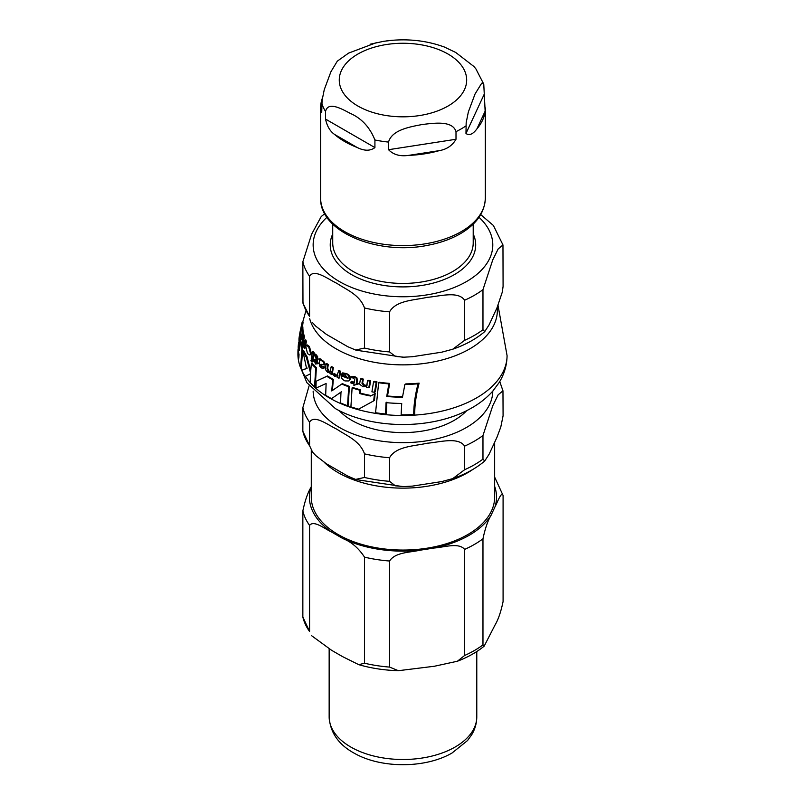 <?xml version="1.0" encoding="UTF-8"?>
<svg xmlns="http://www.w3.org/2000/svg" width="805" height="805" viewBox="0 0 805 805"><rect width="100%" height="100%" fill="white"/><g stroke="black" fill="none" stroke-linecap="round" stroke-linejoin="round"><path stroke-width="1.21" d="M350.91 406.857A105.053 60.647 -0 0 0 358.617 409.161L373.711 400.86L374.436 393.937L370.662 396.03A103.895 59.983 180 0 1 359.463 393.494L359.825 390.204A103.392 59.691 180 0 1 352.097 387.919L350.91 406.857M305.83 346.573L307.5 353.616L309.945 355.035L310.609 353.727L308.697 346.925L306.423 345.335L305.83 346.573M319.223 363.216L319.545 365.943L321.225 367.865L323.68 368.69L323.892 367.281L321.517 366.748L320.46 364.615L324.485 364.484L323.047 361.626L318.871 358.839L319.676 360.419L319.223 363.216M324.083 365.148L325.15 364.081L324.083 365.148M342.034 373.279L341.813 374.546L345.275 375.14L348.022 378.39A101.863 58.805 180 0 1 341.461 375.744L341.431 375.915C340.918 377.676 342.095 379.346 344.943 380.916L348.827 380.956L349.923 379.236C348.505 375.291 347.126 373.55 345.768 374.023L342.034 373.279L342.699 372.876L346.442 373.621C349.078 374.536 350.457 376.267 350.598 378.823L349.139 380.735M301.01 331.771L300.829 337.728L301.563 339.589L301.09 333.864L302.449 335.343L302.388 331.65L301.774 326.709L301.01 331.771M301.603 335.101L302.449 335.343L303.294 334.83L302.469 334.578M316.144 381.238L315.963 388.121L326.126 383.522L325.663 395.245A105.053 60.647 -0 0 0 331.539 398.656L340.978 392.085L340.565 402.973A105.053 60.647 -0 0 0 347.549 405.7L348.726 386.772A103.392 59.691 180 0 1 341.733 384.055L331.751 390.948L332.686 379.739A103.392 59.691 180 0 1 326.82 376.338L316.144 381.238L327.474 375.935A102.446 59.147 -0 0 0 332.093 378.662A102.446 59.147 -0 0 0 333.34 379.346L332.395 390.566M341.632 391.683L331.539 398.656M341.733 384.055L342.387 383.653A102.446 59.147 -0 0 0 349.4 386.37L348.213 405.307L347.549 405.7M378.662 382.747L375.553 412.724A105.053 60.647 -0 0 0 385.535 413.991L386.048 402.651A104.429 60.295 -0 0 0 401.715 403.436L401.132 414.817A105.053 60.647 -0 0 0 413.72 414.515C413.73 405.116 415.169 394.883 418.047 383.804A101.118 58.383 180 0 1 404.895 384.448L402.47 397.217A103.634 59.832 180 0 1 386.722 396.473L388.855 383.884A101.118 58.383 180 0 1 378.662 382.747L379.427 382.284A100.162 57.829 -0 0 0 389.67 383.391L387.517 396A102.698 59.288 -0 0 0 402.55 396.674M386.843 402.178L386.309 413.518L385.535 413.991M404.895 384.448L405.841 383.884A100.162 57.829 -0 0 0 419.133 383.15C416.205 394.229 414.726 404.482 414.726 413.911L413.72 414.515M352.097 387.919L352.771 387.517A102.446 59.147 -0 0 0 360.519 389.791L360.147 393.082A102.96 59.439 -0 0 0 371.387 395.597L375.17 393.494L374.446 400.417L373.711 400.86M302.871 350.9L306.554 368.519L301.724 370.35A105.053 60.647 -0 0 0 305.236 376.418L310.468 373.772L310.187 382.627A105.053 60.647 -0 0 0 314.554 386.933L315.741 367.996A103.392 59.691 180 0 1 311.394 363.669L310.529 372.896L306.252 357.048A103.392 59.691 180 0 1 302.871 350.9L303.636 350.437A102.446 59.147 -0 0 0 306.977 356.615L310.68 370.843M301.724 370.35L307.258 368.086M311.394 363.669L312.088 363.256A102.446 59.147 -0 0 0 316.405 367.593L315.218 386.531L314.554 386.933M306.423 345.335L307.178 344.882L309.422 346.492L311.324 353.304L309.945 355.035M299.611 346.341A103.503 59.751 -0 0 0 299.691 347.116M300.557 334.417A102.446 59.147 -0 0 0 302.761 348.253L301.362 367.311L300.587 367.774L301.976 348.726A103.392 59.691 180 0 1 299.621 334.186L299.772 334.105M318.871 358.839L320.883 358.99L321.759 360.459L323.711 361.224L325.15 364.081M321.125 364.212L322.181 366.345L324.556 366.889L323.68 368.69M341.461 375.744L342.125 375.351A100.907 58.262 0 0 0 347.971 377.716M360.469 378.964L359.815 382.747C358.778 383.452 359.855 384.74 363.065 386.631L366.597 386.46L366.466 387.275A102.577 59.228 -0 0 0 368.801 387.769L369.928 381.168A101.098 58.373 180 0 1 367.583 380.674L366.758 385.424L363.92 385.726L361.968 383.301L362.622 379.517A101.098 58.373 180 0 1 360.469 378.964L361.173 378.541A100.142 57.819 -0 0 0 363.327 379.095L362.673 382.878L364.625 385.293L367.472 384.991M367.583 380.674L368.308 380.242A100.142 57.819 0 0 0 370.652 380.725L369.515 387.336L368.801 387.769M301.905 335.776L302.67 337.647L301.563 339.589M301.774 326.709L302.73 326.136L303.294 334.83M304.954 340.314L305.739 339.841A100.142 57.819 -0 0 0 306.413 341.33L305.216 347.981L304.451 348.434L305.638 341.793A101.098 58.373 180 0 1 304.954 340.314L304.059 345.093L303.153 344.238L303.666 336.943A101.098 58.373 180 0 1 303.183 335.383L302.408 339.237L302.781 344.852L303.747 346.965A102.577 59.228 0 0 0 304.451 348.434M303.183 335.383L304.018 334.88A100.142 57.819 0 0 0 304.481 336.45L303.716 340.304L303.938 343.765L304.833 344.631M333.32 367.543L332.284 374.094L331.63 374.486L332.656 367.935L333.32 367.543A100.142 57.819 -0 0 1 331.7 366.617L331.046 367.02L330.281 371.719L328.289 371.518L327.011 368.68L327.635 364.927A101.098 58.373 180 0 1 326.166 363.951L325.542 367.724C325.039 368.921 325.743 370.441 327.655 372.282L330.131 372.755L330.01 373.56A102.577 59.228 -0 0 0 331.63 374.486M326.166 363.951L326.83 363.558A100.142 57.819 -0 0 0 328.299 364.524L327.675 368.288L328.943 371.115L330.936 371.326M313.658 359.724L313.477 360.882A102.577 59.228 0 0 0 315.349 362.723L315.158 364.061L317.824 363.659A102.346 59.087 180 0 1 316.727 362.693L316.989 357.178L315.721 355.357L314.212 354.311L313.99 355.538L315.369 356.394L316.023 358.346L315.51 361.566A102.346 59.087 180 0 1 313.658 359.724L314.342 359.312A101.4 58.544 -0 0 0 315.661 360.64M314.212 354.311L314.906 353.898L316.415 354.945L317.673 356.766L317.401 362.28A101.4 58.544 -0 0 0 318.498 363.256L317.804 363.79M351.04 381.791L350.869 382.949A102.577 59.228 0 0 0 354.059 383.985L353.868 385.323L358.114 383.985A102.346 59.087 180 0 1 356.273 383.452L356.736 380.544L356.162 378.169L353.938 376.921L351.362 376.519L351.151 377.736L353.486 378.018L354.743 379.618L354.23 382.828A102.346 59.087 180 0 1 351.04 381.791L351.715 381.379A101.4 58.544 -0 0 0 354.321 382.234M351.362 376.519L354.623 376.509L356.846 377.756L357.43 380.131L356.957 383.039A101.4 58.544 -0 0 0 358.799 383.562L358.094 384.116M302.036 322.664L299.812 333.008A103.211 59.59 -0 0 0 299.752 334.9L301.895 324.606A101.098 58.373 180 0 1 302.036 322.664L303.062 322.05A100.142 57.819 -0 0 0 302.881 324.013L302.318 326.387M376.961 381.832L375.291 391.844L374.546 392.287L376.207 382.284L376.961 381.832A100.142 57.819 -0 0 1 374.305 381.399L373.56 381.842L371.92 391.834A103.211 59.59 -0 0 0 374.546 392.287M312.37 351.906L313.075 351.483A100.142 57.819 -0 0 0 314.141 352.691L313.054 359.282L312.36 359.694L313.437 353.113A101.098 58.373 180 0 1 312.37 351.906L311.283 358.487A102.577 59.228 -0 0 0 312.36 359.694M340.626 371.246L339.589 377.797L338.935 378.199L339.962 371.648L340.626 371.246A100.142 57.819 -0 0 1 338.885 370.431L337.013 375.311L335.333 375.291L333.823 373.812L332.797 374.486L334.639 376.247L337.406 375.905L337.194 377.374A102.577 59.228 0 0 0 338.935 378.199M333.823 373.812L334.478 373.419L335.987 374.899L337.305 375.07M311.434 361.817L312.863 361.354L312.129 361.405L312.863 361.354L312.33 359.895L311.595 359.936L312.33 359.895L310.901 360.348L311.434 361.817L312.179 361.777L311.646 360.318L310.901 360.348M348.726 386.772L349.4 386.37M332.686 379.739L333.34 379.346M326.82 376.338L327.474 375.935M337.909 375.603L337.305 375.965M339.962 371.648A101.098 58.373 180 0 1 338.221 370.833M313.437 353.113L314.141 352.691M376.207 382.284A101.098 58.373 180 0 1 373.56 381.842M299.752 334.9L300.647 334.357M301.895 324.606L302.881 324.013M356.162 378.169L356.846 377.756M356.273 383.452L356.957 383.039M358.114 383.985L358.799 383.562M316.989 357.178L317.673 356.766M316.727 362.693L317.401 362.28M317.824 363.659L318.498 363.256M327.635 364.927L328.299 364.524M332.656 367.935A101.098 58.373 180 0 1 331.046 367.02M305.638 341.793L306.413 341.33M303.666 336.943L304.481 336.45M301.915 330L302.821 329.456M301.825 338.16L302.67 337.647M369.928 381.168L370.652 380.725M362.622 379.517L363.327 379.095M323.892 367.281L324.556 366.889M321.094 360.871L321.759 360.459M301.976 348.726L302.761 348.253M299.621 334.186L299.007 338.301A103.996 60.043 -0 0 0 299.722 346.875L299.329 350.618A104.439 60.295 180 0 1 298.534 342.658L299.078 342.336M297.951 351.453L297.92 354.059A105.053 60.647 -0 0 0 300.587 367.774M298.534 342.658L298.192 346.603A104.771 60.496 -0 0 0 299.027 354.532L298.846 358.145A104.972 60.606 180 0 1 298.001 349.642L297.951 351.483M315.741 367.996L316.405 367.593M306.252 357.048L306.977 356.615M359.463 393.494L360.147 393.082M359.825 390.204L360.519 389.791M370.662 396.03L371.387 395.597M374.436 393.937L375.17 393.494M418.047 383.804L419.133 383.15M386.722 396.473L387.517 396M388.855 383.884L389.67 383.391M466.729 410.61A72.41 41.81 180 0 1 351.765 420.361A72.41 41.81 180 0 1 339.207 410.61M464.626 469.728L452.722 478.623L441.764 481.571L412.442 486.109L403.889 486.582L395.366 485.818L389.57 481.33L389.57 457.733C396.03 446.111 414.917 446.111 427.103 443.233C439.289 442.337 458.176 436.491 464.626 446.121L464.626 469.728A101.007 58.312 180 0 0 482.97 459.132L482.97 435.525L492.771 405.71L498.184 394.792L502.964 390.827L503.085 415.803L500.801 427.002L496.957 437.306L489.098 454.241L484.731 461.003L482.97 459.132M364.514 477.456L355.619 479.418L347.77 476.097L326.307 463.71L315.812 455.62L312.561 452.098L309.573 445.739L309.573 422.132C314.292 414.233 328.118 425.141 337.043 429.296C345.959 435.445 359.785 440.496 364.514 453.859L364.514 477.456A101.007 58.312 180 0 0 389.57 481.33M309.06 385.957L302.851 407.662L302.851 431.269L312.561 452.108M392.669 40.25L383.663 41.307L370.139 44.215M337.295 61.17L330.915 71.756L324.254 89.677L322.07 100.464L321.728 112.438L320.611 107.85L320.793 104.761A82.362 47.545 180 0 1 322.372 98.16M357.088 147.446A82.362 47.545 180 0 1 334.568 134.445C330.06 131.296 327.041 126.174 325.532 119.08L325.532 111.462C328.007 101.038 341.602 108.826 350.225 113.354C361.536 118.305 369.767 127.18 374.919 139.979L374.919 147.587C370.23 151.109 364.283 151.058 357.088 147.446L334.568 134.445M439.258 150.646A82.362 47.545 180 0 1 408.497 155.395C400.015 156.593 393.363 154.691 388.543 149.7L388.543 142.083C391.924 129.706 410.49 126.777 422.273 124.503C434.056 123.125 452.631 120.307 456.002 131.648L456.002 139.265C452.35 145.564 446.775 149.358 439.258 150.646L408.497 155.395M485.143 111.15A82.362 47.545 180 0 1 476.902 128.911C472.927 134.254 469.285 135.783 465.974 133.499L466.165 122.752L468.349 111.965L475.02 94.044L481.682 83.227L483.211 83.116L483.765 84.173L485.143 111.15L476.902 128.911M483.765 84.163L475.886 68.858L473.934 66.513L455.711 52.456L444.219 46.962M302.851 301.865A101.007 58.312 -0 0 0 309.563 316.345L302.972 303.233L302.851 261.776L311.626 234.215L321.205 216.575M312.561 322.704L315.812 326.216L326.307 334.317L347.77 346.703L355.609 350.024L364.504 348.062L364.504 307.963C359.785 294.61 345.959 289.559 337.033 283.41C328.118 279.255 314.292 268.347 309.563 276.246L309.563 316.345M464.616 340.334L464.616 300.235C458.166 290.605 439.278 296.451 427.093 297.347C414.907 300.225 396.02 300.225 389.57 311.847L389.57 351.936L395.366 356.424L403.889 357.189L412.432 356.716L441.754 352.177L452.712 349.229L464.616 340.334A101.007 58.312 -0 0 0 482.97 329.738L484.731 331.61L489.098 324.848L496.957 307.923L502.31 292.064L503.085 286.409L502.964 244.951L498.184 248.916L492.771 259.834L482.97 289.649L482.97 329.738M480.706 214.583L493.385 225.481L502.964 244.951M311.283 450.438L311.283 497.118A91.679 52.929 0 0 0 402.973 550.057A91.679 52.929 0 0 0 494.652 497.118L494.652 442.609M494.652 486.391A93.551 54.005 180 0 1 495.005 506.808L491.06 515.301A93.551 54.005 180 0 1 434.459 547.984L419.737 550.258A93.551 54.005 180 0 1 342.427 538.293L331.65 532.075A93.551 54.005 180 0 1 310.931 487.438L311.283 486.683M302.851 617.022L309.573 631.492A101.007 58.312 180 0 1 302.851 617.022L302.851 510.944A101.007 58.312 0 0 0 309.573 525.413C313.759 519.819 324.516 528.744 331.65 532.075M310.931 487.438C307.701 492.821 305.004 500.66 302.851 510.944M342.427 538.293C351.262 541.815 358.617 548.094 364.514 557.14L364.514 663.209L358.789 664.678L342.427 656.548L331.65 650.329L311.424 635.578M364.514 557.14A101.007 58.312 0 0 0 389.57 561.015C395.295 552.109 409.997 552.552 419.737 550.258M389.57 561.015L389.57 667.083A101.007 58.312 180 0 1 364.514 663.209M434.459 547.984C444.199 547.259 458.9 542.268 464.626 549.402L464.626 655.481L457.401 661.237L434.459 666.238L398.395 670.696L389.57 667.083M464.626 549.402A101.007 58.312 0 0 0 482.97 538.807C485.133 528.523 487.82 520.684 491.06 515.301M495.005 506.808C497.611 501.968 501.545 490.768 503.085 495.478L503.085 601.556C500.941 611.82 498.245 619.659 495.005 625.062L484.157 646.173L482.97 644.886A101.007 58.312 180 0 1 464.626 655.481M494.652 477.103L503.085 495.478M482.97 538.807L482.97 644.886M309.573 525.413L309.573 631.492M305.377 376.338A104.117 60.113 -0 0 0 330.936 398.787A104.117 60.113 -0 0 0 443.605 410.731A104.117 60.113 -0 0 0 507.08 355.689M301 367.533A104.117 60.113 -0 0 0 302.046 370.149M309.694 318.76A94.406 54.498 -0 0 0 337.657 349.712A94.406 54.498 -0 0 0 442.458 359.865A94.406 54.498 -0 0 0 497.218 307.289M335.333 375.291L335.987 374.899M353.938 376.921L354.623 376.509M356.736 380.544L357.43 380.131M315.721 355.357L316.415 354.945M317.19 359.785L317.864 359.372M327.011 368.68L327.675 368.288M328.289 371.518L328.943 371.115M303.153 344.238L303.938 343.765M302.911 340.787L303.716 340.304M301.966 327.967L302.891 327.414M302.388 331.65L303.264 331.127M301.08 336.641L301.945 336.118M363.92 385.726L364.625 385.293M361.968 383.301L362.673 382.878M345.768 374.023L346.442 373.621M349.923 379.236L350.598 378.823M323.047 361.626L323.711 361.224M321.517 366.748L322.181 366.345M320.209 359.392L320.883 358.99M310.609 353.727L311.324 353.304M308.697 346.925L309.422 346.492M492.781 391.109A89.818 51.852 180 0 1 466.477 427.465A89.818 51.852 180 0 1 368.851 438.765A89.818 51.852 180 0 1 313.155 391.109M302.851 407.662A101.007 58.312 0 0 0 309.573 422.132M364.514 453.859A101.007 58.312 0 0 0 389.57 457.733M464.626 446.121A101.007 58.312 0 0 0 482.97 435.525M309.573 445.739A101.007 58.312 180 0 1 302.851 431.269M357.913 106.049A63.716 36.789 180 0 1 357.913 54.036A63.716 36.789 180 0 1 448.023 54.036A63.716 36.789 180 0 1 448.023 106.049A63.716 36.789 180 0 1 357.913 106.049M320.793 104.761L321.92 102.336M374.919 147.587L325.532 119.08M456.002 139.265L388.543 149.7M484.057 94.557L465.974 133.499M485.324 107.85L485.324 198.04A82.362 47.545 180 0 1 434.489 241.973A82.362 47.545 180 0 1 344.731 231.669A82.362 47.545 180 0 1 320.611 198.04L320.611 107.85M465.974 125.892A82.362 47.545 180 0 1 456.002 131.648M388.543 142.083A82.362 47.545 180 0 1 374.919 139.979M325.532 111.462A82.362 47.545 180 0 1 321.879 103.593M473.209 224.112L473.209 242.879A70.236 40.552 180 0 1 452.631 271.557A70.236 40.552 180 0 1 376.086 280.341A70.236 40.552 180 0 1 332.727 242.879L332.727 224.112M302.851 261.776A101.007 58.312 -0 0 0 309.563 276.246M364.504 307.963A101.007 58.312 -0 0 0 389.57 311.847M464.616 300.235A101.007 58.312 -0 0 0 482.97 289.649M326.951 217.29A89.818 51.852 -0 0 0 346.945 285.443A89.818 51.852 -0 0 0 466.477 281.579A89.818 51.852 -0 0 0 478.985 217.29M364.504 348.062A101.007 58.312 -0 0 0 389.57 351.936M332.727 234.024A72.722 41.991 0 0 0 366.587 281.267A72.722 41.991 0 0 0 454.392 274.606A72.722 41.991 0 0 0 473.209 234.024M324.174 462.271A91.679 52.929 0 0 0 467.796 472.636A91.679 52.929 0 0 0 473.219 469.214M329.154 716.883C330.131 732.55 338.573 744.706 354.492 753.349C381.318 768.604 425.443 768.473 452.008 753.037L467.554 740.53L471.68 734.794C475.031 729.209 476.731 723.232 476.781 716.883A73.808 42.615 180 0 1 455.157 747.01A73.808 42.615 180 0 1 374.717 756.257A73.808 42.615 180 0 1 329.154 716.883L329.154 648.88M300.215 366.788L306.916 382.727L335.454 408.638C372.604 429.649 432.114 429.81 469.506 409.171C478.683 404.261 486.431 398.254 492.771 391.129L499.02 382.727C504.222 374.385 506.909 365.369 507.08 355.679L498.013 305.337M305.719 311.525L302.66 322.292M311.042 360.066L311.736 359.644M312.028 362.049L312.722 361.636M302.197 335.906L303.042 335.393M348.827 380.956L349.501 380.554M502.964 390.827L499.744 381.52M452.722 478.613C465.35 474.266 476.017 468.389 484.731 461.003M402.671 486.572L356.182 479.599M386.682 40.874C407.712 38.318 427.455 40.562 445.91 47.616M376.418 42.655L348.595 53.11L337.225 61.22M485.324 198.04C484.831 211.785 477.134 223.307 462.221 232.615C452.631 238.491 441.311 242.687 428.28 245.203C378.441 255.718 319.344 232.112 320.611 198.04M324.747 213.717L321.205 216.565M484.731 331.62C476.017 339.006 465.34 344.872 452.712 349.219M402.661 357.189L356.172 350.205M484.167 646.163C476.721 652.231 467.806 657.252 457.401 661.237M398.395 670.696C384.508 670.303 371.306 668.301 358.789 664.678M476.781 716.883L476.781 651.537"/></g></svg>

